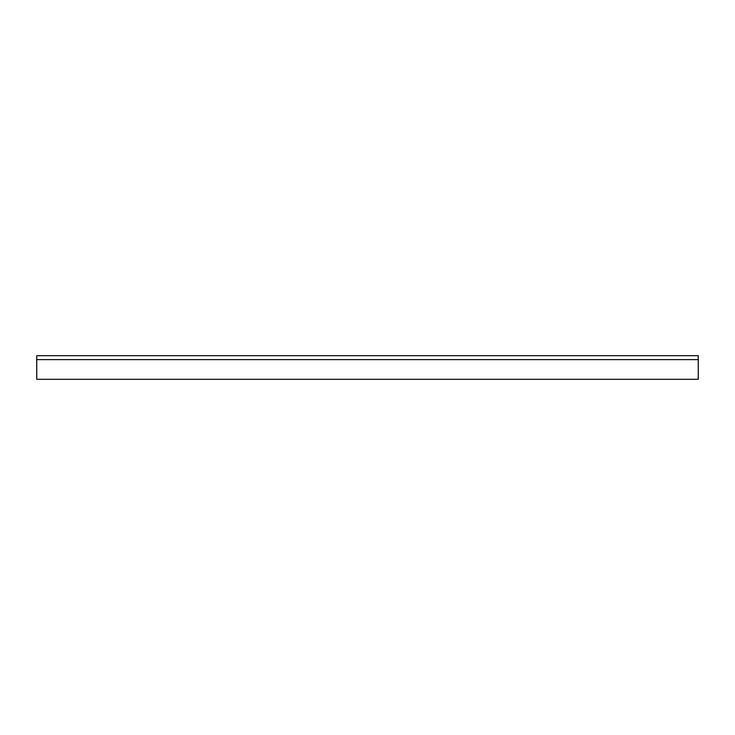 <?xml version="1.0" encoding="UTF-8"?>
<svg xmlns="http://www.w3.org/2000/svg" width="735" height="735" viewBox="0 0 735 735"><rect width="100%" height="100%" fill="white"/><g stroke="black" fill="none" stroke-linecap="round" stroke-linejoin="round"><path stroke-width="1.1" d="M698.25 355.685L698.25 379.315L36.75 379.315L36.75 355.685L698.25 355.685M698.25 359.626L36.75 359.626"/></g></svg>
